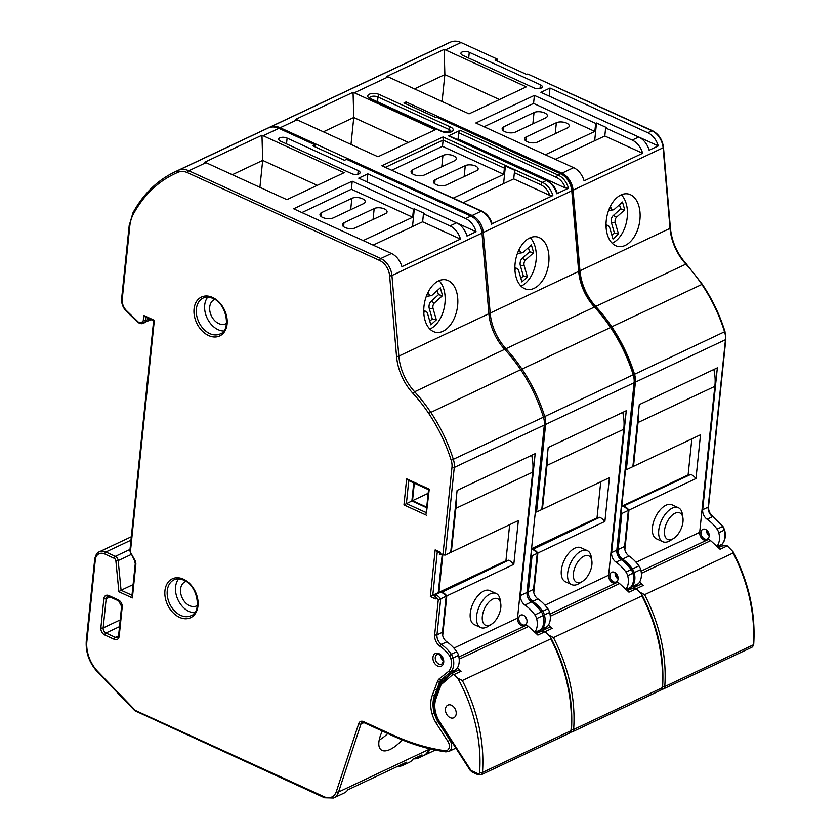 <?xml version="1.0" encoding="UTF-8"?>
<svg xmlns="http://www.w3.org/2000/svg" width="840" height="840" viewBox="0 0 840 840"><rect width="100%" height="100%" fill="white"/><g stroke="black" fill="none" stroke-linecap="round" stroke-linejoin="round"><path stroke-width="1.26" d="M584.01 556.122A14.585 7.791 114.6 0 0 573.426 573.416A14.585 7.791 114.6 0 0 581.322 582.015A14.585 7.791 114.6 0 0 582.446 581.396A14.585 7.791 114.6 0 0 591.843 560.837A14.585 7.791 114.6 0 0 584.01 556.122A14.585 7.791 114.6 0 0 573.426 573.416A14.585 7.791 114.6 0 0 581.322 582.015A14.585 7.791 114.6 0 0 582.446 581.396A14.585 7.791 114.6 0 0 591.843 560.837A14.585 7.791 114.6 0 0 584.01 556.122M577.784 584.22A18.7 9.996 -65.4 0 1 571.725 584.63A18.7 9.996 -65.4 0 1 568.617 568.365A18.7 9.996 -65.4 0 1 581.227 551.029A18.7 9.996 -65.4 0 1 587.286 550.62A18.7 9.996 -65.4 0 1 591.276 557.077A18.7 9.996 -65.4 0 0 587.286 550.62L580.965 547.732A18.7 9.996 114.6 0 0 574.907 548.142A18.7 9.996 114.6 0 0 562.296 565.467A18.7 9.996 114.6 0 0 565.404 581.742A18.7 9.996 114.6 0 1 562.296 565.467A18.7 9.996 114.6 0 1 574.907 548.142A18.7 9.996 114.6 0 1 580.965 547.732L587.286 550.62A18.7 9.996 -65.4 0 0 581.227 551.029A18.7 9.996 -65.4 0 0 568.617 568.365A18.7 9.996 -65.4 0 0 571.725 584.63L565.404 581.742L571.725 584.63A18.7 9.996 -65.4 0 0 577.784 584.22A18.7 9.996 -65.4 0 0 579.222 583.433A18.7 9.996 -65.4 0 1 577.784 584.22M451.469 705.243A6.993 4.998 -115.2 0 0 447.846 705.127A6.993 4.998 -115.2 0 0 445.557 711.27A6.993 4.998 -115.2 0 0 450.177 717.654A6.993 4.998 -115.2 0 0 453.8 717.77A6.993 4.998 -115.2 0 0 456.089 711.617A6.993 4.998 -115.2 0 0 451.469 705.243M453.264 674.153L441.294 684.526A2.121 1.512 -115.2 0 0 440.927 685.094L435.981 698.628A22.617 16.16 -115.2 0 0 439.688 721.854L470.61 769.85A2.121 1.512 -115.2 0 0 471.597 770.742L477.771 773.567A2.121 1.512 -115.2 0 0 479.598 772.37A134.106 95.812 -115.2 0 0 457.758 678.185L453.905 674.646A4.179 2.982 64.8 0 0 453.264 674.153L451.542 673.439L457.874 670.446A4.179 2.982 -115.2 0 1 460.036 670.52A4.179 2.982 -115.2 0 1 461.108 671.244L457.422 667.863M542.188 630.945L544.362 631.26L539.962 631.859M536.214 633.549L540.74 631.418M640.111 592.462A134.106 95.812 -115.2 0 0 640.038 592.316L636.184 588.777A4.179 2.982 64.8 0 0 635.544 588.294L633.822 587.58L640.049 584.64A4.179 2.982 -115.2 0 1 642.212 584.714A4.179 2.982 -115.2 0 1 643.283 585.438L639.597 582.047M640.038 592.316L644.595 594.688L733.078 553.004L733.078 551.754L727.272 545.874A4.179 2.982 64.8 0 0 726.631 545.391L722.243 546M718.389 547.732L723.02 545.549M492.923 599.036A14.585 7.791 114.6 0 0 482.339 616.329A14.585 7.791 114.6 0 0 490.235 624.918A14.585 7.791 114.6 0 0 491.358 624.309A14.585 7.791 114.6 0 0 500.756 603.75A14.585 7.791 114.6 0 0 492.923 599.036M491.358 624.309L488.135 626.336A18.7 9.996 -65.4 0 1 486.696 627.123A18.7 9.996 -65.4 0 1 480.638 627.533A18.7 9.996 -65.4 0 1 477.53 611.268A18.7 9.996 -65.4 0 1 490.14 593.933A18.7 9.996 -65.4 0 1 496.199 593.523A18.7 9.996 -65.4 0 1 500.189 599.981L500.756 603.75M675.098 513.219A14.585 7.791 114.6 0 0 664.514 530.513A14.585 7.791 114.6 0 0 672.409 539.112A14.585 7.791 114.6 0 0 673.533 538.493A14.585 7.791 114.6 0 0 682.931 517.933A14.585 7.791 114.6 0 0 675.098 513.219M673.533 538.493L670.309 540.519A18.7 9.996 -65.4 0 1 668.871 541.317A18.7 9.996 -65.4 0 1 662.812 541.726A18.7 9.996 -65.4 0 1 659.704 525.462A18.7 9.996 -65.4 0 1 672.315 508.127A18.7 9.996 -65.4 0 1 678.374 507.717A18.7 9.996 -65.4 0 1 682.364 514.164L682.931 517.933M496.199 593.523L489.878 590.635A18.7 9.996 114.6 0 0 483.819 591.045A18.7 9.996 114.6 0 0 471.209 608.38A18.7 9.996 114.6 0 0 474.317 624.645L480.638 627.533M678.374 507.717L672.053 504.819A18.7 9.996 114.6 0 0 665.994 505.229A18.7 9.996 114.6 0 0 653.384 522.564A18.7 9.996 114.6 0 0 656.492 538.828L662.812 541.726M457.758 678.185L462.315 680.547L550.799 638.873L550.799 637.613L544.992 631.732L537.884 635.082L528.496 626.482A4.179 2.982 -115.2 0 0 527.426 625.758A4.179 2.982 -115.2 0 0 525.263 625.684A4.179 2.982 -115.2 0 0 525.115 625.758L458.892 656.953L525.263 625.684M727.272 545.874L720.058 549.276L710.672 540.666A4.179 2.982 -115.2 0 0 709.601 539.942A4.179 2.982 -115.2 0 0 707.438 539.868A4.179 2.982 -115.2 0 0 707.291 539.952L641.067 571.137L707.438 539.868M178.605 578.907A19.845 14.175 -115.2 0 0 176.694 596.537A19.845 14.175 -115.2 0 0 189.011 611.447A19.845 14.175 -115.2 0 0 194.565 612.78M207.732 297.139A19.845 14.175 -115.2 0 0 205.81 314.769A19.845 14.175 -115.2 0 0 218.138 329.69A19.845 14.175 -115.2 0 0 223.681 331.012M462.063 52.017A5.135 2.321 5.9 0 0 460.908 53.298A5.135 2.321 5.9 0 0 462.767 55.356L533.883 87.864A5.135 2.321 5.9 0 0 539.217 88.63A5.135 2.321 5.9 0 0 542.251 86.856A5.135 2.321 5.9 0 0 540.393 84.798L469.276 52.29A5.135 2.321 5.9 0 0 462.063 52.017M279.888 137.834A5.135 2.321 5.9 0 0 278.733 139.104A5.135 2.321 5.9 0 0 280.592 141.172L351.708 173.67A5.135 2.321 5.9 0 0 357.042 174.447A5.135 2.321 5.9 0 0 360.077 172.672A5.135 2.321 5.9 0 0 358.218 170.604L287.102 138.107A5.135 2.321 5.9 0 0 279.888 137.834M514.92 269.556L515.204 269.294A4.116 2.552 -79.3 0 1 515.865 268.853A4.116 2.552 -79.3 0 1 517.471 268.884A4.116 2.552 -79.3 0 1 518.627 270.543L521.903 281.925L527.436 276.969L524.149 265.587A4.116 2.552 -79.3 0 1 525.588 259.97L533.642 252.735L531.394 244.923L523.341 252.158A4.116 2.552 -79.3 0 1 522.134 252.777A4.116 2.552 -79.3 0 1 519.918 250.908L519.372 249.008M534.093 288.341A26.723 16.601 100.7 0 0 548.929 260.642A26.723 16.601 100.7 0 0 536.918 236.87A26.723 16.601 100.7 0 0 529.778 237.92A26.723 16.601 100.7 0 0 514.941 265.618A26.723 16.601 100.7 0 0 526.953 289.391A26.723 16.601 100.7 0 0 534.093 288.341M521.01 286.125A26.723 16.601 100.7 0 0 521.43 285.936A26.723 16.601 100.7 0 0 535.637 263.498A26.723 16.601 100.7 0 0 530.197 237.731M614.492 572.334A5.345 3.822 -115.2 0 0 611.72 572.25A5.345 3.822 -115.2 0 0 609.976 576.954A5.345 3.822 -115.2 0 0 613.515 581.826A5.345 3.822 -115.2 0 0 616.276 581.921A5.345 3.822 -115.2 0 0 618.03 577.216A5.345 3.822 -115.2 0 0 614.492 572.334M635.544 588.294L635.502 588.325A4.179 2.982 64.8 0 1 636.132 588.808L628.971 592.179L619.584 583.569A4.179 2.982 -115.2 0 0 618.513 582.845A4.179 2.982 -115.2 0 0 616.35 582.771A4.179 2.982 -115.2 0 0 616.203 582.855L549.98 614.05L616.35 582.771M542.682 630.504L548.961 627.543A4.179 2.982 64.8 0 1 551.124 627.617A4.179 2.982 64.8 0 1 552.195 628.341L548.51 624.96M635.492 588.315L631.102 588.934M627.301 590.646L631.88 588.483M525.399 616.833A5.345 3.822 -115.2 0 0 526.932 620.088M523.404 615.248A5.345 3.822 -115.2 0 0 520.632 615.153A5.345 3.822 -115.2 0 0 518.889 619.857A5.345 3.822 -115.2 0 0 522.428 624.729A5.345 3.822 -115.2 0 0 525.189 624.824A5.345 3.822 -115.2 0 0 526.942 620.12A5.345 3.822 -115.2 0 0 523.404 615.248M443.132 660.723A5.345 3.822 64.8 0 1 440.706 655.567M705.579 529.431A5.345 3.822 -115.2 0 0 702.807 529.337A5.345 3.822 -115.2 0 0 701.064 534.041A5.345 3.822 -115.2 0 0 704.602 538.923A5.345 3.822 -115.2 0 0 707.364 539.007A5.345 3.822 -115.2 0 0 709.118 534.313A5.345 3.822 -115.2 0 0 705.579 529.431M616.486 573.92A5.345 3.822 -115.2 0 0 618.02 577.175M214.788 299.429A13.367 9.545 -115.2 0 0 214.294 299.639A13.367 9.545 -115.2 0 0 209.916 311.388A13.367 9.545 -115.2 0 0 218.768 323.579A13.367 9.545 -115.2 0 0 225.687 323.81A13.367 9.545 -115.2 0 0 226.506 323.348M186.018 581.406A13.367 9.545 -115.2 0 0 185.136 581.752A13.367 9.545 -115.2 0 0 180.768 593.513A13.367 9.545 -115.2 0 0 189.609 605.703A13.367 9.545 -115.2 0 0 196.529 605.934A13.367 9.545 -115.2 0 0 197.358 605.472M382.337 731.052A26.723 11.256 126.5 0 0 381.192 749.879A26.723 11.256 126.5 0 0 390.138 749.438A26.723 11.256 126.5 0 0 402.181 739.893M379.176 740.05A26.723 11.256 126.5 0 0 387.765 733.53M625.233 245.406A26.723 16.601 100.7 0 0 640.07 217.707A26.723 16.601 100.7 0 0 628.058 193.946A26.723 16.601 100.7 0 0 620.918 194.985A26.723 16.601 100.7 0 0 606.081 222.695A26.723 16.601 100.7 0 0 618.093 246.456A26.723 16.601 100.7 0 0 625.233 245.406M612.15 243.191A26.723 16.601 100.7 0 0 612.57 243.002A26.723 16.601 100.7 0 0 626.776 220.563A26.723 16.601 100.7 0 0 621.337 194.796M606.06 226.601L606.291 226.391A4.116 2.552 -79.3 0 1 606.952 225.939A4.116 2.552 -79.3 0 1 608.559 225.971A4.116 2.552 -79.3 0 1 609.714 227.64L612.99 239.022L618.524 234.055L615.237 222.673A4.116 2.552 -79.3 0 1 616.675 217.056L624.729 209.822L622.482 202.02L614.428 209.255A4.116 2.552 -79.3 0 1 613.221 209.864A4.116 2.552 -79.3 0 1 611.005 208.005L610.47 206.147M442.953 331.275A26.723 16.601 100.7 0 0 457.79 303.566A26.723 16.601 100.7 0 0 445.778 279.804A26.723 16.601 100.7 0 0 438.638 280.854A26.723 16.601 100.7 0 0 423.801 308.553A26.723 16.601 100.7 0 0 435.813 332.315A26.723 16.601 100.7 0 0 442.953 331.275M429.87 329.06A26.723 16.601 100.7 0 0 430.29 328.87A26.723 16.601 100.7 0 0 444.497 306.421A26.723 16.601 100.7 0 0 439.058 280.665M423.78 312.501L424.116 312.197A4.116 2.552 -79.3 0 1 424.778 311.756A4.116 2.552 -79.3 0 1 426.384 311.787A4.116 2.552 -79.3 0 1 427.539 313.457L430.815 324.839L436.349 319.872L433.062 308.49A4.116 2.552 -79.3 0 1 434.501 302.873L442.554 295.638L440.307 287.826L432.254 295.06A4.116 2.552 -79.3 0 1 431.046 295.68A4.116 2.552 -79.3 0 1 428.831 293.811L428.264 291.869M431.046 295.68L427.822 296.163A5.218 3.234 -79.3 0 1 426.468 295.911M429.765 321.185L432.264 318.938L429.251 308.469A5.218 3.234 -79.3 0 1 431.067 301.35L438.48 294.704L437.272 290.546M438.48 294.704L442.554 295.638M432.264 318.938L436.349 319.872M613.221 209.864L609.998 210.347A5.218 3.234 -79.3 0 1 608.716 210.137M611.94 235.368L614.439 233.121L611.425 222.663A5.218 3.234 -79.3 0 1 613.242 215.544L620.655 208.887L619.458 204.74M620.655 208.887L624.729 209.822M614.439 233.121L618.524 234.055M532.697 549.465L599.771 517.283A14.343 10.248 64.8 0 1 604.895 521.441L609.43 477.687L542.42 509.25L546.956 465.444L623.731 429.282A42.273 30.209 -115.2 0 0 622.755 412.398M604.895 521.441L537.884 553.014L533.778 592.641M615.678 583.097A6.163 4.41 64.8 0 1 610.691 581.28A6.163 4.41 64.8 0 1 608.611 575.222L623.731 429.282M441.609 592.368L508.683 560.196A14.343 10.248 64.8 0 1 513.807 564.354L518.343 520.59L451.332 552.153L455.868 508.347L532.644 472.185A42.273 30.209 -115.2 0 0 531.668 455.301M513.807 564.354L446.796 595.917L442.691 635.544M524.591 626A6.163 4.41 64.8 0 1 519.603 624.194A6.163 4.41 64.8 0 1 517.524 618.125L532.644 472.185M623.784 506.562L623.847 505.943L690.858 474.38A14.343 10.248 64.8 0 1 695.982 478.538L700.518 434.774L633.507 466.347L638.043 422.531L714.819 386.369A42.273 30.209 -115.2 0 0 713.843 369.495M695.982 478.538L628.971 510.101L624.865 549.738M706.766 540.183A6.163 4.41 64.8 0 1 701.778 538.377A6.163 4.41 64.8 0 1 699.699 532.319L714.819 386.369M534.734 632.195A16.464 11.76 -115.2 0 0 536.613 618.618A8.222 5.88 -115.2 0 0 534.849 614.901A34.892 24.927 -115.2 0 0 524.927 605.042A8.222 5.88 64.8 0 1 520.517 595.518L535.174 453.653L457.107 490.423L450.692 552.457L445.084 555.082L439.394 554.369L439.562 552.72L436.601 551.365M536.077 633.423L540.74 629.696A16.464 11.76 -115.2 0 0 543.113 615.552A8.222 5.88 -115.2 0 0 541.349 611.835A34.892 24.927 -115.2 0 0 531.437 601.976A8.222 5.88 64.8 0 1 527.027 592.452L544.32 425.04A16.464 11.76 -115.2 0 0 543.449 417.175A131.576 94.007 -115.2 0 0 520.684 369.695A131.576 94.007 -115.2 0 0 504.672 349.346A45.224 32.319 64.8 0 1 488.88 313.698L481.981 233.1A16.443 11.749 -115.2 0 0 470.82 216.101L346.584 159.316L344.495 160.293L314.79 146.696L314.979 144.869L278.859 128.352A20.559 14.69 -115.2 0 0 268.642 127.817A166.32 118.829 -115.2 0 0 265.178 129.35L175.13 171.77A166.32 118.829 64.8 0 1 178.595 170.226L268.642 127.817M716.909 546.378A16.464 11.76 -115.2 0 0 718.788 532.802A8.222 5.88 -115.2 0 0 717.024 529.085A34.892 24.927 -115.2 0 0 707.101 519.236A8.222 5.88 64.8 0 1 702.692 509.702L717.35 367.836L639.282 404.618L632.867 466.651L626.356 469.718L635.408 382.137A16.464 11.76 -115.2 0 0 634.536 374.272A131.576 94.007 -115.2 0 0 611.772 326.792A131.576 94.007 -115.2 0 0 595.76 306.432A45.224 32.319 64.8 0 1 579.968 270.795L573.069 190.197A16.443 11.749 -115.2 0 0 561.908 173.197L406.067 101.955L405.878 103.803M626.356 469.718A11.781 8.421 64.8 0 1 625.517 469.875M413.49 209.223L412.661 217.245L351.393 189.242L352.223 181.209L293.664 208.792L391.451 253.491A16.443 11.749 -115.2 0 1 401.909 266.679L460.467 239.096L422.636 221.802L423.465 213.78L424.305 213.381L414.33 208.824L413.49 209.223L352.223 181.209M595.665 123.407L594.836 131.429L533.568 103.425L534.398 95.403L475.839 122.987L573.625 167.674A16.443 11.749 -115.2 0 1 584.083 180.863L642.642 153.279L604.811 135.996L605.64 127.964L606.48 127.564L596.505 123.008L595.665 123.407L534.398 95.403M131.313 536.739L99.383 551.786A12.537 8.957 64.8 0 1 105.871 551.996L115.353 556.332A4.179 2.982 64.8 0 1 118.178 560.595L121.065 590.258L118.881 591.759L115.878 560.868A2.531 1.806 -115.2 0 0 114.167 558.285L104.685 553.949A10.889 7.781 -115.2 0 0 95.308 559.787L86.877 641.403A29.694 21.21 -115.2 0 0 97.797 671.528L134.978 710.062A2.888 2.069 -115.2 0 0 135.786 710.64L324.167 796.75A14.805 10.574 -115.2 0 0 336.315 791.595L358.722 723.629A5.817 4.158 64.8 0 1 363.51 721.602A1.649 0.882 114.6 0 0 363.867 722.61L362.229 722.505A4.179 2.982 -115.2 0 0 360.969 724.028L338.562 791.994A16.443 11.749 64.8 0 1 333.575 798L344.243 792.971A16.443 11.749 -115.2 0 0 347.844 789.821L406.403 762.237A16.443 11.749 64.8 0 1 402.801 765.387L409.311 762.332A16.443 11.749 -115.2 0 0 412.913 759.182L422.016 754.887A16.443 11.749 64.8 0 1 418.415 758.037L423.623 755.58A16.443 11.749 -115.2 0 0 428.61 749.574L428.935 748.587M496.965 60.9L497.154 59.052L461.034 42.546A20.559 14.69 -115.2 0 0 450.818 42A166.32 118.829 -115.2 0 0 447.353 43.533L266.48 128.74A166.32 118.829 64.8 0 1 269.945 127.197L450.818 42M627.165 590.52L631.827 586.793A16.464 11.76 -115.2 0 0 634.2 572.649A8.222 5.88 -115.2 0 0 632.436 568.932A34.892 24.927 -115.2 0 0 622.524 559.073A8.222 5.88 64.8 0 1 618.114 549.549L621.831 513.503L628.341 510.437L624.614 546.483A8.222 5.88 -115.2 0 0 629.024 556.006A34.892 24.927 64.8 0 1 638.946 565.866A8.222 5.88 64.8 0 1 640.71 569.583A16.464 11.76 64.8 0 1 638.337 583.726L632.835 588.126M631.827 586.793L638.337 583.726M717.15 546.599L721.875 544.383A16.464 11.76 -115.2 0 0 724.248 530.229A8.222 5.88 -115.2 0 0 722.484 526.512A34.892 24.927 -115.2 0 0 712.572 516.653A8.222 5.88 64.8 0 1 708.162 507.129L725.456 339.717A16.464 11.76 -115.2 0 0 724.584 331.853A131.576 94.007 -115.2 0 0 701.82 284.371A131.576 94.007 -115.2 0 0 685.797 264.022A45.224 32.319 64.8 0 1 670.016 228.375L663.117 147.777A16.443 11.749 -115.2 0 0 651.956 130.778L527.72 73.993L652.491 130.746A1.649 0.882 -65.4 0 0 651.956 130.778L647.798 132.741L550.011 88.043L540.908 92.337L638.683 137.025A16.443 11.749 -115.2 0 1 649.152 150.224L658.255 145.929L549.182 96.075L550.011 88.043M442.439 632.3L446.166 596.253L440.706 598.825L436.979 634.872L442.439 632.3A8.222 5.88 -115.2 0 0 446.849 641.823A34.892 24.927 64.8 0 1 456.771 651.683A8.222 5.88 64.8 0 1 458.535 655.389A16.464 11.76 64.8 0 1 456.162 669.543L446.765 677.04A8.232 5.88 -115.2 0 0 445.431 678.741M363.51 721.602L392.049 734.654A257.387 183.897 -115.2 0 0 444.99 750.729A6.573 4.694 -115.2 0 0 449.085 747.978A6.573 4.694 -115.2 0 0 447.93 741.437L435.907 722.799A27.804 19.866 64.8 0 1 432.033 713.727A27.794 19.855 64.8 0 1 432.348 695.153L437.483 681.471A9.881 7.056 64.8 0 1 439.394 678.72L448.728 671.265L450.692 672.115L456.162 669.543M534.975 632.415L540.74 629.696M434.647 689.262L436.863 689.714L438.386 688.989M435.907 722.799L438.585 721.255M625.821 589.281A16.464 11.76 -115.2 0 0 627.7 575.715A8.222 5.88 -115.2 0 0 625.937 571.998A34.892 24.927 -115.2 0 0 616.014 562.139A8.222 5.88 64.8 0 1 611.604 552.615L626.262 410.739L548.195 447.52L541.779 509.555L536.571 512.012L545.622 424.431L634.106 382.746A16.464 11.76 -115.2 0 0 633.234 374.881A131.576 94.007 -115.2 0 0 610.47 327.401A131.576 94.007 -115.2 0 0 594.457 307.052A45.224 32.319 64.8 0 1 578.666 271.404L571.767 190.806A16.443 11.749 -115.2 0 0 560.616 173.806L436.37 117.023L561.278 173.765A2.058 1.103 -65.4 0 0 560.616 173.806L558.012 175.035A16.443 11.749 64.8 0 1 568.47 188.223L556.763 193.736A16.443 11.749 -115.2 0 0 546.294 180.547L448.518 135.859A2.058 1.103 -65.4 0 1 449.18 135.807L546.966 180.506A2.058 1.103 114.6 0 0 546.294 180.547L542.399 182.385A16.443 11.749 64.8 0 1 552.856 195.573L549.749 195.363L513.723 178.899L463.302 202.65M549.749 195.363A14.396 10.279 -115.2 0 0 540.908 184.821L514.364 172.694A2.058 1.103 -65.4 0 1 515.382 170.594L505.407 166.026A2.058 1.103 114.6 0 0 504.389 168.137L503.748 174.342L442.481 146.339L443.121 140.133L385.697 167.181M542.42 509.25A11.781 8.421 64.8 0 1 541.8 509.376M546.956 465.444A42.273 30.209 -115.2 0 0 547.207 457.034M532.76 548.856A14.343 10.248 64.8 0 1 537.884 553.014M544.404 631.228A4.179 2.982 64.8 0 1 545.045 631.712L552.195 628.341M548.972 635.397A134.106 95.812 -115.2 0 0 548.898 635.25L553.455 637.623L641.938 595.938L641.938 594.678L636.132 588.808M548.898 635.25L545.045 631.712M527.069 592.063A2.058 0.924 5.9 0 0 528.329 591.843L533.526 589.386L537.254 553.34L532.045 555.797L528.329 591.843A8.222 5.88 -115.2 0 0 532.739 601.367A34.892 24.927 64.8 0 1 542.65 611.226A8.222 5.88 64.8 0 1 544.415 614.943A16.464 11.76 64.8 0 1 542.042 629.087L547.25 626.64L541.726 631.04M626.062 589.512L630.525 587.412A16.464 11.76 -115.2 0 0 632.898 573.258A8.222 5.88 -115.2 0 0 631.134 569.541A34.892 24.927 -115.2 0 0 621.222 559.682A8.222 5.88 64.8 0 1 616.812 550.158L634.106 382.746A2.058 0.924 5.9 0 0 634.578 382.242L617.274 549.644A2.058 0.924 -174.1 0 1 616.812 550.158L611.604 552.615M533.526 589.386A8.222 5.88 -115.2 0 0 537.936 598.909A34.892 24.927 64.8 0 1 547.859 608.769A8.222 5.88 64.8 0 1 549.623 612.486A16.464 11.76 64.8 0 1 547.25 626.64M491.694 224.385A16.443 11.749 -115.2 0 0 481.236 211.197A2.058 1.103 -65.4 0 1 481.898 211.155C486.791 213.581 490.193 217.781 492.104 223.734L552.856 195.573M642.642 153.279A16.443 11.749 64.8 0 0 632.184 140.091L605.64 127.964M436.37 117.023L435.582 117.39L403.988 102.942L406.067 101.955M568.47 188.223L565.362 188.013L458.094 138.978L458.735 132.773A2.058 1.103 -65.4 0 1 460.226 130.337L448.518 135.859M377.979 156.755L295.88 119.248L353.062 92.316L354.333 92.809L435.236 129.791L377.979 156.755M469.067 113.852L386.967 76.346L444.15 49.413L445.421 49.896L526.323 86.877L469.067 113.852M527.72 73.993L526.669 74.477L495.075 60.039L497.154 59.052M537.254 553.34A14.343 10.248 -115.2 0 0 532.109 549.161L531.468 549.465M408.356 142.443L353.776 117.505L323.4 131.806M350.994 144.417L353.776 117.505L353.062 92.316M454.587 160.745A7.581 3.423 5.9 0 0 456.309 158.865A7.581 3.423 5.9 0 0 451.479 155.106A7.581 3.423 5.9 0 0 442.943 155.421L412.755 169.649A7.581 3.423 5.9 0 0 411.044 171.528A7.581 3.423 5.9 0 0 415.863 175.287A7.581 3.423 5.9 0 0 424.399 174.972L454.587 160.745M476.511 170.772A7.308 3.297 5.9 0 0 478.159 168.956A7.308 3.297 5.9 0 0 473.508 165.322A7.308 3.297 5.9 0 0 465.276 165.638L435.089 179.855A7.308 3.297 5.9 0 0 433.44 181.671A7.308 3.297 5.9 0 0 438.092 185.293A7.308 3.297 5.9 0 0 446.324 184.989L476.511 170.772M503.748 174.342L453.327 198.093M442.481 146.339L392.06 170.09M514.364 172.694L513.723 178.899M458.094 138.978L457.118 139.44M546.966 180.506C551.849 182.941 555.25 187.131 557.162 193.084L556.763 193.736M269.588 127.47A2.058 1.439 67.3 0 1 269.945 127.197A20.559 14.69 64.8 0 1 280.161 127.743L472.122 215.492L481.236 211.197L381.875 165.784L481.898 211.155M381.875 165.784L443.026 136.972L443.121 140.133L504.389 168.137M617.274 549.644C617.138 553.739 618.681 557.077 621.915 559.65L631.743 569.415L633.381 572.88C634.809 578.823 633.948 583.601 630.829 587.192L626.913 590.289M503.591 183.677L505.407 166.026M522.134 252.777L518.91 253.26A5.218 3.234 -79.3 0 1 517.587 253.019M520.853 278.271L523.351 276.024L520.338 265.566A5.218 3.234 -79.3 0 1 522.155 258.447L529.567 251.8L528.37 247.643M529.567 251.8L533.642 252.735M523.351 276.024L527.436 276.969M402.801 765.387A16.443 11.749 64.8 0 1 398.076 766.164M418.415 758.037A16.443 11.749 64.8 0 1 413.69 758.803M131.995 595.255L121.065 590.258L133.098 584.598M205.989 162.677L204.792 162.162L261.975 135.23L344.148 172.694L286.892 199.658L205.989 162.677L188.811 170.772L380.782 258.521L391.451 253.491M344.495 160.293L312.9 145.845L314.979 144.869M476.081 231.746A16.443 11.749 64.8 0 0 465.623 218.547L367.836 173.859L358.733 178.154L456.509 222.841A16.443 11.749 -115.2 0 1 466.977 236.03L476.081 231.746L367.006 181.881L367.836 173.859M460.467 239.096A16.443 11.749 64.8 0 0 450.009 225.908L423.465 213.78M647.798 132.741A16.443 11.749 64.8 0 1 658.255 145.929M621.096 512.652A14.343 10.248 64.8 0 1 621.831 513.503M439.047 592.998L438.26 592.641L442.134 555.24M446.166 596.253A14.343 10.248 -115.2 0 0 441.021 592.063L435.561 594.636A14.343 10.248 64.8 0 1 440.706 598.825L438.302 599.602A12.705 9.072 -115.2 0 0 435.614 597.303L435.561 594.636L434.973 597.093M426.668 507.738L411.873 500.976L413.742 482.916M628.341 510.437A14.343 10.248 -115.2 0 0 623.196 506.257L621.684 506.961M317.268 185.357L262.689 160.409L232.312 174.72M259.906 187.331L262.689 160.409L261.975 135.23M499.443 99.54L444.864 74.592L414.488 88.904M442.082 101.514L444.864 74.592L444.15 49.413M363.5 203.658A7.581 3.423 5.9 0 0 365.221 201.768A7.581 3.423 5.9 0 0 360.392 198.009A7.581 3.423 5.9 0 0 351.855 198.334L321.668 212.552A7.581 3.423 5.9 0 0 319.956 214.431A7.581 3.423 5.9 0 0 324.776 218.201A7.581 3.423 5.9 0 0 333.312 217.875L363.5 203.658M385.423 213.675A7.308 3.297 5.9 0 0 387.072 211.859A7.308 3.297 5.9 0 0 382.421 208.226A7.308 3.297 5.9 0 0 374.189 208.541L344.001 222.758A7.308 3.297 5.9 0 0 342.353 224.574A7.308 3.297 5.9 0 0 347.004 228.207A7.308 3.297 5.9 0 0 355.236 227.892L385.423 213.675M412.661 217.245L363.163 240.566M351.393 189.242L301.896 212.562M373.139 245.123L422.636 221.802M545.675 117.842A7.581 3.423 5.9 0 0 547.397 115.962A7.581 3.423 5.9 0 0 542.567 112.192A7.581 3.423 5.9 0 0 534.03 112.518L503.843 126.735A7.581 3.423 5.9 0 0 502.131 128.625A7.581 3.423 5.9 0 0 506.951 132.384A7.581 3.423 5.9 0 0 515.487 132.059L545.675 117.842M567.599 127.859A7.308 3.297 5.9 0 0 569.247 126.042A7.308 3.297 5.9 0 0 564.596 122.42A7.308 3.297 5.9 0 0 556.364 122.724L526.176 136.952A7.308 3.297 5.9 0 0 524.528 138.768A7.308 3.297 5.9 0 0 529.179 142.391A7.308 3.297 5.9 0 0 537.411 142.086L567.599 127.859M594.836 131.429L545.339 154.749M533.568 103.425L484.071 126.745M555.313 159.306L604.811 135.996M638.043 422.531A42.273 30.209 -115.2 0 0 638.295 414.131M623.847 505.943A14.343 10.248 64.8 0 1 628.971 510.101M633.507 466.347A11.781 8.421 64.8 0 1 632.888 466.473M455.868 508.347A42.273 30.209 -115.2 0 0 456.12 499.937M443.132 660.66A6.163 4.41 64.8 0 1 440.748 655.599M441.672 591.759A14.343 10.248 64.8 0 1 446.796 595.917M442.743 555.303L438.911 592.337L439.698 592.694M451.332 552.153A11.781 8.421 64.8 0 1 450.713 552.29M414.33 483.179L412.524 500.671L426.72 507.161M428.159 493.3L412.524 500.671M411.873 500.976L403.956 504.924L406.644 478.832L429.251 489.163L426.479 512.726M594.678 140.763L596.505 123.008M412.503 226.579L414.33 208.824M691.835 438.869L688.107 474.947L621.768 506.205M688.107 474.947L688.884 475.314M509.659 524.685L505.932 560.763L438.911 592.337M505.932 560.763L506.709 561.12M438.26 592.641L432.8 595.214L435.057 596.243M600.747 481.772L597.02 517.86L597.797 518.217M597.02 517.86L531.542 548.699M544.351 631.25A4.179 2.982 64.8 0 1 544.992 631.732M579.968 270.795L670.016 228.375A1.649 0.525 -4.9 0 0 670.394 227.997C671.79 241.605 677.103 253.596 686.322 263.959L702.293 284.256C712.121 298.925 719.691 314.695 724.983 331.569L725.833 339.308L708.529 506.719C708.383 510.773 709.916 514.08 713.118 516.631L722.967 526.418L724.637 529.924C726.054 535.899 725.214 540.655 722.117 544.204L718.053 547.428M132.311 595.392L132.384 597.923L118.881 591.759M135.114 560.69L135.103 560.616A5.733 4.095 64.8 0 1 135.849 564.385L132.384 597.923M134.978 710.062L135.377 710.672L134.978 710.062M135.786 710.64L136.668 711.606M134.852 710.724L324.524 797.759L333.575 798M145.94 317.037L143.787 315.483L154.34 320.313L130.483 551.135A2.468 1.764 -115.2 0 0 130.883 552.982L135.103 560.616M379.586 260.463A1.649 0.882 114.6 0 1 380.782 258.521A16.443 11.749 64.8 0 1 391.933 275.52L398.843 356.118A45.224 32.319 -115.2 0 0 414.624 391.755A131.576 94.007 64.8 0 1 430.637 412.115A131.576 94.007 64.8 0 1 453.401 459.585A16.464 11.76 64.8 0 1 454.272 467.46L445.231 555.041L443.006 554.106L451.973 467.366A14.826 10.595 -115.2 0 0 451.185 460.288A129.938 92.831 -115.2 0 0 428.705 413.406A129.927 92.831 -115.2 0 0 412.892 393.298A46.872 33.485 64.8 0 1 396.532 356.37L389.624 275.762A14.805 10.574 -115.2 0 0 379.586 260.463L187.614 172.725A18.911 13.514 -115.2 0 0 178.216 172.221A164.672 117.653 -115.2 0 0 133.382 214.084A39.47 28.203 -115.2 0 0 129.78 226.254L122.231 299.313A10.889 7.781 -115.2 0 0 126.536 310.663L138.222 321.993A2.531 1.806 -115.2 0 0 140.049 322.613L142.202 321.993A2.531 1.806 -115.2 0 0 143.262 320.523L143.787 315.483M435.614 597.303L435.445 598.92L435.372 596.389M435.445 598.92L430.343 596.589L435.173 549.875L440.276 552.206L440.108 553.812A10.143 7.245 -115.2 0 0 443.006 554.106M430.343 596.589L432.8 595.214L437.294 551.691M435.173 549.875L437.325 551.428M408.807 480.375L406.644 478.832M180.684 615.374A19.845 14.175 -115.2 0 0 190.964 615.72C202.02 612.57 197.999 585.522 183.792 580.188C180.085 578.602 176.841 578.476 174.048 579.81A19.845 14.175 -115.2 0 0 167.559 597.272A19.845 14.175 -115.2 0 0 180.684 615.374M183.435 579.18A21.483 15.351 64.8 0 1 197.988 605.808A21.483 15.351 64.8 0 1 179.498 617.327A21.483 15.351 64.8 0 1 164.945 590.709A21.483 15.351 64.8 0 1 183.435 579.18M209.8 333.606A19.845 14.175 -115.2 0 0 220.08 333.953C231.137 330.803 227.115 303.755 212.909 298.421C209.202 296.835 205.958 296.709 203.165 298.043A19.845 14.175 -115.2 0 0 196.675 315.504A19.845 14.175 -115.2 0 0 209.8 333.606M212.552 297.423A21.483 15.351 64.8 0 1 227.105 324.041A21.483 15.351 64.8 0 1 208.614 335.559A21.483 15.351 64.8 0 1 194.061 308.942A21.483 15.351 64.8 0 1 212.552 297.423M438.879 664.083A5.345 3.822 -115.2 0 0 441.651 664.178C444.329 661.028 443.562 657.846 439.331 654.633L437.094 654.507A5.345 3.822 -115.2 0 0 435.351 659.211A5.345 3.822 -115.2 0 0 438.879 664.083M438.974 653.625A6.993 4.998 64.8 0 1 443.709 662.288A6.993 4.998 64.8 0 1 437.693 666.036A6.993 4.998 64.8 0 1 432.957 657.374A6.993 4.998 64.8 0 1 438.974 653.625M377.506 101.787L378 97.02A5.135 2.321 5.9 0 0 370.786 96.747A5.135 2.321 5.9 0 0 369.653 97.881M618.103 579.033A5.345 3.822 64.8 0 1 615.101 572.68M709.212 535.846A5.345 3.822 64.8 0 1 706.429 529.935M427.329 293.811L428.831 293.811M431.067 301.35L434.501 302.873M429.251 308.469L433.062 308.49M609.588 207.995L611.005 208.005M613.242 215.544L616.675 217.056M611.425 222.663L615.237 222.673M544.981 605.188L608.611 575.222M453.894 648.102L517.524 618.125M636.069 562.286L699.699 532.319M451.973 467.366A1.649 0.745 -174.1 0 0 454.272 467.46L544.32 425.04M520.517 595.518L527.027 592.452M702.692 509.702L708.162 507.129A1.649 0.745 -174.1 0 0 708.529 506.719M635.408 382.137L725.456 339.717A1.649 0.745 -174.1 0 0 725.833 339.308M618.114 549.549L624.614 546.483M622.524 559.073L629.024 556.006M707.101 519.236L712.572 516.653A1.649 0.724 124.6 0 1 713.118 516.631M632.436 568.932L638.946 565.866M717.024 529.085L722.967 526.418M634.2 572.649L640.71 569.583M718.788 532.802L724.637 529.924M448.728 671.265A14.816 10.584 -115.2 0 0 450.828 658.581A6.583 4.704 -115.2 0 0 449.411 655.61A33.243 23.751 -115.2 0 0 439.961 646.212A9.87 7.046 64.8 0 1 434.669 634.778A1.649 0.745 5.9 0 0 436.979 634.872A8.222 5.88 -115.2 0 0 441.389 644.396L446.849 641.823M524.927 605.042L531.437 601.976M439.961 646.212A1.649 0.724 -55.4 0 1 441.389 644.396A34.892 24.927 64.8 0 1 451.3 654.255L456.771 651.683M534.849 614.901L541.349 611.835M449.411 655.61L451.3 654.255A8.222 5.88 64.8 0 1 453.065 657.972L458.535 655.389M536.613 618.618L543.113 615.552M450.828 658.581L453.065 657.972A16.464 11.76 64.8 0 1 450.692 672.115L441.305 679.613L446.765 677.04M439.394 678.72A1.649 1.134 51.4 0 0 441.305 679.613A8.232 5.88 -115.2 0 0 439.709 681.901L444.234 679.77M437.483 681.471A1.649 0.935 20 0 0 439.709 681.901L434.564 695.615L436.265 694.806M432.348 695.153A1.649 0.956 21.3 0 0 434.564 695.615A26.145 18.68 -115.2 0 0 434.269 713.087L435.026 712.73M432.033 713.727L434.269 713.087A26.155 18.69 -115.2 0 0 437.892 721.581L449.894 740.177L450.544 739.872M447.93 741.437L449.894 740.177A8.222 5.87 64.8 0 1 448.812 751.443L455.868 748.125M471.251 216.3A2.058 1.103 114.6 0 1 472.122 215.492A16.443 11.749 64.8 0 1 483.284 232.491L490.182 313.089A45.224 32.319 -115.2 0 0 505.974 348.726A131.576 94.007 64.8 0 1 521.986 369.086A131.576 94.007 64.8 0 1 544.75 416.556A16.464 11.76 64.8 0 1 545.622 424.431A2.058 0.924 -174.1 0 1 544.362 424.651M553.455 637.623A136.164 97.283 64.8 0 1 573.625 729.488A4.179 2.982 64.8 0 1 572.187 731.913L660.671 690.239A4.179 2.982 -115.2 0 0 662.109 687.803A136.164 97.283 -115.2 0 0 641.938 595.938M571.484 729.645A2.058 0.892 -175.7 0 0 573.625 729.488L662.109 687.803A2.058 0.892 -175.7 0 0 662.582 687.299L660.671 690.239M550.274 616.224L619.584 583.569M542.042 629.087L536.802 633.276M543.081 615.416L549.623 612.486M627.7 575.715L633.381 572.88M541.443 611.961L547.859 608.769M625.937 571.998L631.743 569.415M531.741 602.196A2.058 0.903 -55.4 0 1 532.739 601.367L537.936 598.909M616.014 562.139L621.222 559.682A2.058 0.903 124.6 0 1 621.915 559.65M544.75 416.556L633.727 374.524C628.446 357.672 620.886 341.911 611.069 327.264L595.098 306.978C585.858 296.583 580.534 284.571 579.138 270.931A2.058 0.662 -4.9 0 1 578.666 271.404L490.182 313.089A2.058 0.662 175.1 0 1 488.859 313.425M521.986 369.086L611.069 327.264M504.83 349.514A2.058 0.578 137.4 0 1 505.974 348.726L594.457 307.052A2.058 0.578 -42.6 0 1 595.098 306.978M481.95 232.827A2.058 0.662 175.1 0 0 483.284 232.491L571.767 190.806A2.058 0.662 -4.9 0 0 572.229 190.334L579.138 270.931M632.184 140.091L638.683 137.025M561.908 173.197L573.625 167.674M460.226 130.337L558.012 175.035A2.058 1.103 114.6 0 0 556.521 177.471L458.735 132.773M443.026 136.972L542.399 182.385A2.058 1.103 114.6 0 0 540.908 184.821M279.29 128.552A2.058 1.103 114.6 0 1 280.161 127.743L297.077 119.773M354.333 92.809L388.164 76.87M445.421 49.896L461.034 42.546M450.608 127.092A7.192 3.244 -174.1 0 1 451.584 131.764A7.192 3.244 -174.1 0 1 441.494 131.376L370.377 98.879A7.192 3.244 -174.1 0 1 369.401 94.195A7.192 3.244 -174.1 0 1 379.481 94.584L450.608 127.092A2.058 1.103 114.6 0 0 449.117 129.528L378 97.02A2.058 1.103 -65.4 0 1 379.481 94.584M428.768 749.101A2.058 1.145 18.2 0 0 429.912 748.965A16.443 11.749 64.8 0 1 424.925 754.971L434.028 750.677A16.443 11.749 -115.2 0 0 435.204 750.005L434.028 750.677M565.362 188.013A14.396 10.279 -115.2 0 0 556.521 177.471M448.833 132.195L449.117 129.528A5.135 2.321 5.9 0 1 450.975 131.45M369.631 98.028L371.038 98.826A2.058 1.103 114.6 0 0 370.377 98.879M441.494 131.376A2.058 1.103 -65.4 0 1 442.166 131.334C448.749 132.395 451.71 132.416 451.038 131.387L450.975 131.586M464.142 176.589L465.276 165.638M434.679 183.782L435.089 179.855M441.767 166.792L442.943 155.421M412.335 173.722L412.755 169.649M518.458 250.898L519.918 250.908M522.155 258.447L525.588 259.97M520.338 265.566L524.149 265.587M358.722 723.629A1.649 0.924 18.2 0 0 360.969 724.028L363.919 722.631M336.315 791.595A1.649 0.924 18.2 0 0 338.562 791.994L428.61 749.574M104.685 553.949A1.649 0.882 -65.4 0 1 105.871 551.996L130.956 540.183M114.167 558.285A1.649 0.882 -65.4 0 1 115.353 556.332L130.001 549.433M115.878 560.868L118.178 560.595L131.155 554.484M145.908 317.3L145.572 320.607L149.299 318.854M143.262 320.523A1.649 0.745 -174.1 0 0 145.572 320.607A4.179 2.982 64.8 0 1 144.134 322.917A4.179 2.982 64.8 0 1 143.819 323.043A1.649 1.145 -106 0 1 142.202 321.993M143.566 323.106L141.666 323.652A1.649 1.145 -106 0 1 140.049 322.613M178.216 172.221A1.649 1.155 67.3 0 1 178.595 170.226A20.559 14.69 64.8 0 1 188.811 170.772A1.649 0.882 114.6 0 0 187.614 172.725M263.245 135.713L278.859 128.352M465.623 218.547L470.82 216.101M450.009 225.908L456.509 222.841M389.624 275.762A1.649 0.525 175.1 0 0 391.933 275.52L481.981 233.1M396.532 356.37A1.649 0.525 175.1 0 0 398.843 356.118L488.88 313.698M412.892 393.298L414.624 391.755L504.672 349.346M428.705 413.406L520.684 369.695M451.185 460.288L543.449 417.175M434.669 634.778L438.302 599.602M108.833 595.571L118.314 599.897A5.754 4.116 64.8 0 1 122.21 607.037L119.196 636.226A5.754 4.116 64.8 0 1 114.24 639.313L104.758 634.977A5.754 4.116 64.8 0 1 100.863 627.848L103.877 598.658A5.754 4.116 64.8 0 1 108.833 595.571A1.649 0.882 114.6 0 0 109.189 596.568L107.594 596.463A4.116 2.94 -115.2 0 0 106.176 598.742L103.163 627.932A4.116 2.94 -115.2 0 0 105.945 633.024L115.427 637.361A4.116 2.94 -115.2 0 0 117.558 637.434L118.598 635.565A1.649 0.745 5.9 0 0 119.196 636.226M426.552 515.245L403.956 504.924M573.069 190.197L663.117 147.777A1.649 0.525 -4.9 0 0 663.485 147.399L670.394 227.997M595.76 306.432L686.322 263.959M611.772 326.792L702.293 284.256M634.536 374.272L724.983 331.569M118.545 635.891L115.427 637.361A1.649 0.882 114.6 0 0 114.24 639.313M119.522 626.63L105.945 633.024A1.649 0.882 114.6 0 0 104.758 634.977M120.215 619.899L103.163 627.932A1.649 0.745 5.9 0 1 100.863 627.848M109.998 596.946L106.176 598.742A1.649 0.745 5.9 0 1 103.877 598.658M357.83 174.31L358.218 170.604M286.503 143.871L287.102 138.107M540.005 88.494L540.393 84.798M468.678 58.055L469.276 52.29M636.184 588.777L643.283 585.438M641.361 573.321L710.672 540.666M453.905 674.646L461.108 671.244M459.186 659.127L528.496 626.482M408.776 480.648L406.403 503.548L426.163 512.579M555.23 133.686L556.364 122.724M525.767 140.879L526.176 136.952M532.854 123.889L534.03 112.518M503.423 130.82L503.843 126.735M373.055 219.503L374.189 208.541M343.592 226.695L344.001 222.758M350.679 209.696L351.855 198.334M321.248 216.626L321.668 212.552M644.595 594.688A136.164 97.283 64.8 0 1 664.766 686.553A4.179 2.982 64.8 0 1 663.327 688.989L751.811 647.304A4.179 2.982 -115.2 0 0 753.249 644.879A136.164 97.283 -115.2 0 0 733.078 553.004M662.624 686.721A2.058 0.892 -175.7 0 0 664.766 686.553L753.249 644.879A2.058 0.892 -175.7 0 0 753.711 644.364L751.811 647.304M462.315 680.547A136.164 97.283 64.8 0 1 482.486 772.422A4.179 2.982 64.8 0 1 481.047 774.848L569.53 733.163A4.179 2.982 -115.2 0 0 570.969 730.737A136.164 97.283 -115.2 0 0 550.799 638.873M479.598 772.37A2.058 0.892 -175.7 0 0 482.486 772.422L570.969 730.737A2.058 0.892 -175.7 0 0 571.442 730.223L569.53 733.163M481.047 774.848L478.212 774.816A2.058 1.103 -65.4 0 1 477.771 773.567M478.212 774.816L472.048 772.002A2.058 1.103 -65.4 0 1 471.597 770.742M472.048 772.002L470.18 770.343L470.61 769.85M470.18 770.343L439.268 722.358L439.688 721.854M439.268 722.358C434.081 713.769 432.779 705.411 435.351 697.305A2.058 1.176 20 0 0 435.981 698.628M435.351 697.305L440.296 683.771A2.058 1.176 20 0 0 440.927 685.094M441.473 682.216A2.058 1.407 49.1 0 0 441.252 682.364L441.252 682.364A2.058 1.407 49.1 0 0 441.294 684.526M95.308 559.787A1.649 0.745 -174.1 0 1 94.721 559.125L86.289 640.742C85.502 652.46 89.292 662.938 97.661 672.178L134.841 710.724M86.877 641.403A1.649 0.745 -174.1 0 1 86.289 640.742M97.797 671.528L97.661 672.178M131.901 596.096L135.251 563.735L134.684 560.879L130.883 552.982M324.167 796.75A1.649 0.882 114.6 0 0 324.524 797.759M392.049 734.654A1.649 0.871 114.9 0 0 392.406 735.651L392.406 735.651C410.214 743.894 428.012 749.291 445.798 751.863L448.812 751.443M444.99 750.729A1.649 1.04 98.2 0 0 445.798 751.863M151.064 319.651L141.55 323.705L138.117 322.686A1.649 0.536 -45.9 0 1 138.222 321.993M138.117 322.686L126.43 311.346A1.649 0.536 -45.9 0 1 126.536 310.663M126.43 311.346C122.924 307.692 121.328 303.45 121.632 298.651A1.649 0.745 5.9 0 0 122.231 299.313M121.632 298.651L129.181 225.593A1.649 0.745 5.9 0 0 129.78 226.254M133.308 212.51A1.649 1.018 28.5 0 0 132.972 212.803A1.649 1.018 28.5 0 0 133.382 214.084M118.598 635.565L121.611 606.375A1.649 0.745 5.9 0 0 122.21 607.037M118.314 599.897A1.649 0.882 114.6 0 0 118.671 600.904L109.189 596.568M591.843 560.837L591.276 557.077L591.843 560.837M582.446 581.396L579.222 583.433L582.446 581.396M426.384 311.787L423.749 310.264M608.559 225.971L606.018 224.511M371.038 98.826L442.166 131.334M618.135 578.508L615.531 572.985M634.578 382.242L633.727 374.524M630.725 587.286L626.934 590.31M572.229 190.334C571.179 182.606 567.525 177.083 561.278 173.765M424.242 755.265L424.925 754.971M265.829 129.045L266.48 128.74M517.471 268.884L514.878 267.382M733.078 551.754C748.839 582.351 755.716 613.221 753.711 644.364M661.847 689.283L663.327 688.989M550.799 637.613C566.559 668.22 573.437 699.09 571.442 730.223M440.296 683.771L451.542 673.439M641.938 594.678C657.699 625.286 664.577 656.155 662.582 687.299M570.707 732.218L572.187 731.913M709.223 535.385L706.797 530.219M663.485 147.399C662.413 139.619 658.749 134.075 652.491 130.746M722.033 544.278L718.064 547.449M99.383 551.786C97.188 552.426 95.634 554.873 94.721 559.125M130.494 553.287L129.895 550.462L153.626 320.817L145.215 316.985M363.867 722.61L392.406 735.651M129.181 225.593L132.972 212.803C143.315 193.924 157.374 180.254 175.13 171.77M121.611 606.375L118.671 600.904M408.072 480.322L428.526 489.678L426.08 513.418"/></g></svg>
